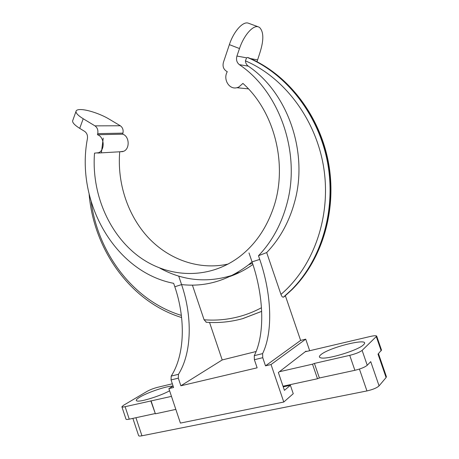 <?xml version="1.0" encoding="UTF-8"?>
<svg xmlns="http://www.w3.org/2000/svg" width="459" height="459" viewBox="0 0 459 459"><rect width="100%" height="100%" fill="white"/><g stroke="black" fill="none" stroke-linecap="round" stroke-linejoin="round"><path stroke-width="0.69" d="M103.229 138.119L101.416 152.56M159.979 268.194C184.254 281.447 209.66 283.381 236.196 273.989M235.496 273.593L239.965 272.233M257.006 61.724L259.886 52.808C263.936 40.111 263.787 31.631 259.45 27.368L258.205 26.8C252.938 24.993 243.815 35.441 239.495 48.545L236.942 56.038C235.949 59.659 236.758 62.533 239.363 64.662C279.657 91.599 300.932 152.996 286.995 203.486C281.442 224.256 271.94 241.669 258.486 255.732L266.679 252.57L280.954 294.397C281.683 296.353 282.492 297.283 283.375 297.185L284.391 296.577M248.6 57.777L247.493 57.513L246.581 57.845L245.433 60.852C245.622 63.135 246.552 64.885 248.221 66.119C287.724 92.437 308.471 152.245 294.735 201.518C289.256 221.789 279.904 238.806 266.679 252.57M192.413 285.148L204.089 319.762L206.407 322.27M120.12 151.757L123.683 151.281C130.144 148.773 129.409 136.059 122.668 134.183L97.451 134.722C104.417 136.707 105.249 150.093 98.599 152.721L94.52 153.134C91.45 192.505 108.135 232.833 137.442 255.468C166.709 277.965 207.675 280.392 238.984 257.126C254.584 245.33 266.008 229.07 273.266 208.352C288.183 166.221 275.102 112.025 242.926 83.418L238.743 87.078L236.884 87.715C229.139 89.826 222.833 79.241 227.28 71.69L226.276 71.099C223.395 69.062 222.449 66.125 223.447 62.292L229.368 44.643C233.597 31.608 242.754 21.263 248.141 23.116L258.205 26.8M119.719 151.78C117.079 183.279 127.82 215.598 148.418 237.751C169.107 259.725 199.258 270.5 228.226 264.034M306.182 351.537L306.038 351.118L278.361 372.524L284.419 390.345L290.392 385.302L293.249 393.702L283.782 402.032L180.41 423.089L168.872 388.607L173.588 387.499L171.052 379.932L171.207 376.087C185.034 354.514 185.585 318.385 174.816 286.766L173.663 283.335C114.962 272.061 75.224 202.012 87.434 138.566C87.812 135.394 86.871 132.995 84.617 131.36L79.723 128.359L83.205 118.743C77.525 115.186 75.207 112.518 76.24 110.734C76.9 109.902 78.426 109.512 80.83 109.563L80.956 109.563C87.847 109.707 100.888 114.136 108.938 119.001L120.31 125.772L94.967 125.864C97.411 127.654 98.329 130.241 97.721 133.626L97.451 134.722M122.668 134.183L122.937 133.139C123.546 129.926 122.668 127.47 120.31 125.772M83.205 118.743L94.967 125.864M178.735 276.14L181.58 284.586L178.735 276.14M254.384 359.713L254.286 355.65C265.394 333.423 263.621 295.567 252.048 261.888L248.589 264.774C227.859 280.61 205.517 287.214 181.58 284.586C192.419 316.389 192.057 352.673 178.448 374.303L178.316 378.17L180.869 385.784L257.132 367.814L254.384 359.713L262.737 357.687L262.611 353.608C273.415 331.318 271.401 293.29 259.742 259.41L258.486 255.732M252.043 261.882L248.996 252.938L252.048 261.888L259.742 259.41M209.545 322.447L222.202 359.948L180.869 385.784M168.872 388.607L173.089 386.019M222.202 359.948L256.145 351.502M285.372 295.751L300.628 340.429L305.723 339.161L309.664 350.699M252.903 264.47C245.645 269.622 237.992 273.621 229.953 276.456M300.628 340.429L265.503 365.846L262.737 357.687M283.226 386.845L290.392 385.302M283.782 402.032L271.039 364.538L305.723 339.161M265.503 365.846L271.039 364.538M79.723 128.359C74.088 124.785 71.805 122.06 72.866 120.189L75.959 111.526M258.302 26.829L248.749 23.329M363.482 344.795C358.49 350.194 327.089 359.793 320.887 357.871C318.913 357.418 318.873 356.391 320.766 354.796C329.063 347.251 371.526 336.917 363.717 344.571L363.482 344.795M169.601 390.781C160.69 395.824 140.913 402.055 137.166 401.023C135.371 400.592 136.237 399.307 139.783 397.161C147.729 392.296 167.673 385.658 172.859 386.162M305.195 351.772L370.08 336.516C374.028 335.615 376.237 335.495 376.707 336.149L362.122 350.389C359.77 352.208 355.645 353.86 349.735 355.346L314.415 363.419L319.389 377.986L317.502 378.75L312.516 364.171L279.365 371.744M314.415 363.419L312.516 364.171M171.471 396.381L125.112 406.691C123.127 407.133 122.054 407.167 121.887 406.789L123.482 405.32L147.219 391.298C150.191 389.674 153.679 388.337 157.684 387.293L172.343 383.787M150.799 400.822L155.389 413.817L151.126 401.028M155.389 413.817L175.826 409.394M283.014 386.208L317.502 378.75M155.05 413.576L129.254 419.165L125.112 406.691M378.451 353.637L386.398 376.667L386.094 377.533L378.009 354.096L381.509 350.062L376.707 336.149M132.875 418.379L138.618 435.637C138.819 436.125 139.926 436.176 141.946 435.792L366.942 390.936C372.828 389.593 376.873 387.901 379.077 385.864L370.734 361.646L367.24 365.266L362.122 350.389M319.389 377.986L354.876 370.304C360.803 368.87 364.928 367.189 367.24 365.266M121.887 406.789L125.995 419.159C126.173 419.578 127.263 419.578 129.254 419.165M386.094 377.533L379.077 385.864M204.089 319.762C216.235 320.755 228.318 319.59 240.332 316.274C247.585 314.237 254.63 311.397 261.469 307.748M122.937 133.139L97.721 133.626M239.495 48.545L229.368 44.643M171.207 376.087L178.448 374.303M171.052 379.932L178.316 378.17M174.816 286.766L181.58 284.586M242.794 318.621L261.664 311.374M91.186 201.92C98.243 253.993 133.902 301.012 181.362 315.396M254.286 355.65L262.611 353.608M248.221 66.119L239.363 64.662M280.954 294.397C312.912 267.276 331.071 218.094 323.968 169.314C316.848 120.556 284.907 77.72 245.433 60.852M283.427 297.162L291.339 289.939C321.151 260.299 336.384 210.612 327.588 162.75C318.741 114.916 286.536 73.842 247.493 57.513M284.196 296.738L292.096 289.537C321.851 259.955 337.061 210.388 328.288 162.652C319.464 114.939 287.34 73.974 248.365 57.679M246.581 57.84L236.942 56.038M257.413 59.871L250.407 58.557M354.876 370.304L349.735 355.346M381.188 350.796L376.363 336.826M366.942 390.936L359.426 369.065M141.946 435.792L135.933 417.719M261.664 311.345L242.438 318.712C230.355 322 218.22 323.176 206.028 322.241M248.428 88.868L236.884 87.715M122.828 151.602L97.721 153.059M181.615 317.542C130.832 301.902 93.82 250.057 89.121 194.237M252.49 263.208L248.589 264.774M283.375 297.185L292.096 289.537C321.931 259.943 337.147 210.595 328.564 163.094C319.929 115.611 288.166 74.679 249.294 58.075"/></g></svg>
